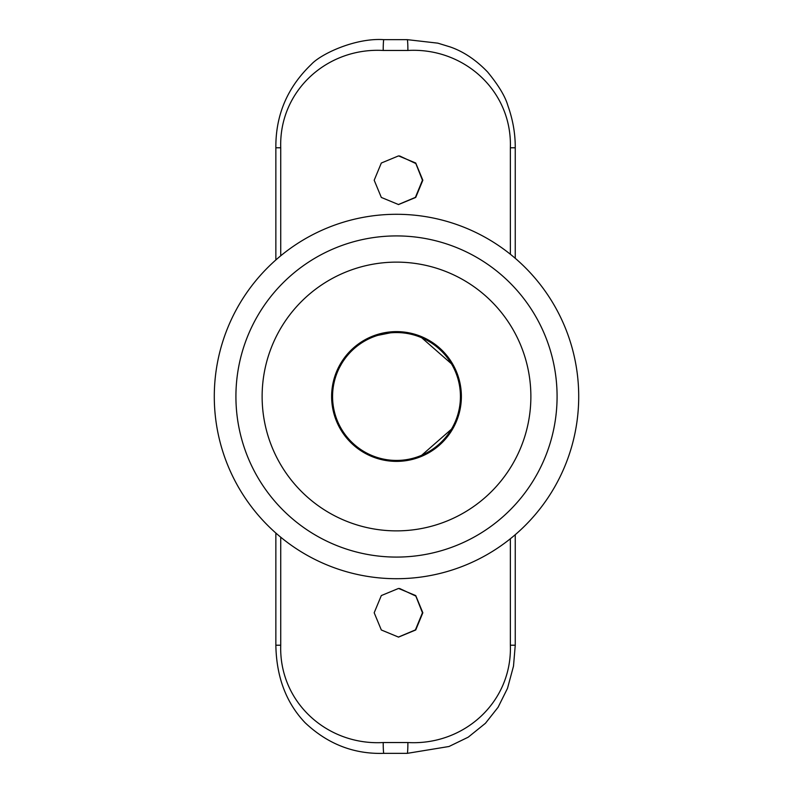 <?xml version="1.0" encoding="UTF-8"?>
<svg xmlns="http://www.w3.org/2000/svg" width="793" height="793" viewBox="0 0 793 793"><rect width="100%" height="100%" fill="white"/><g stroke="black" fill="none" stroke-linecap="round" stroke-linejoin="round"><path stroke-width="1.19" d="M375.624 335.072L371.55 336.609L375.624 335.072M381.532 333.367L396.5 331.623L415.631 334.507L423.531 337.521L405.223 332.208M371.491 336.629L396.5 331.623L415.631 334.507L423.531 337.521M530.874 396.5A134.374 134.374 0 0 1 396.5 530.874A134.374 134.374 0 0 1 262.126 396.5A134.374 134.374 0 0 1 396.5 262.126A134.374 134.374 0 0 1 530.874 396.5M235.917 396.5A160.582 160.582 0 0 1 396.5 235.917A160.582 160.582 0 0 1 557.082 396.5A160.582 160.582 0 0 1 396.5 557.082A160.582 160.582 0 0 1 235.917 396.5M214.288 396.5A182.212 182.212 0 0 1 396.5 214.288A182.212 182.212 0 0 1 578.712 396.5A182.212 182.212 0 0 1 396.5 578.712A182.212 182.212 0 0 1 214.288 396.5M461.377 396.5A64.877 64.877 0 0 1 396.5 461.377A64.877 64.877 0 0 1 331.623 396.5A64.877 64.877 0 0 1 396.5 331.623A64.877 64.877 0 0 1 461.377 396.5M402.16 331.87L396.5 331.623M515.252 534.7L515.252 645.215L513.497 666.16L507.5 688.344L498.083 707.277L485.435 723.295L468.217 737.183L448.997 746.5L407.255 753.35L383.842 753.35A10.815 0.634 90 0 1 383.207 742.535L407.889 742.535C463.786 745.707 512.238 702.241 510.365 645.215L510.365 538.744M383.842 39.65L407.255 39.65A10.815 0.634 90 0 1 407.889 50.465L383.207 50.465A10.815 0.634 -90 0 1 383.842 39.65C355.304 37.677 320.788 54.033 311.391 64.312C287.423 87.26 275.577 115.084 275.855 147.785L275.855 259.955M398.344 204.554L415.413 197.358L422.451 180.229L415.839 163.546L399.593 155.943M422.838 180.229L415.73 197.427L398.532 204.554L381.324 197.437L374.187 180.229L381.324 163.021L398.532 155.894L415.73 163.021L422.838 180.229M398.344 637.106L415.413 629.9L422.451 612.771L415.839 596.088L399.593 588.485M422.838 612.771L415.73 629.969L398.532 637.106L381.324 629.979L374.187 612.771L381.324 595.563L398.532 588.446L415.73 595.573L422.838 612.771M280.732 537.208L280.732 645.215C278.878 702.41 327.489 745.717 383.207 742.535M510.365 254.256L510.365 147.785C512.219 90.59 463.608 47.283 407.889 50.465M383.207 50.465C327.311 47.293 278.858 90.759 280.732 147.785L280.732 255.792M407.255 753.35A10.815 0.634 -90 0 0 407.889 742.535M451.742 364.056L420.29 336.519A64.877 64.877 0 0 0 396.034 331.623M372.71 337.164L372.71 336.133L372.71 337.164M420.29 456.481A64.877 64.877 0 0 1 396.024 461.377A64.877 64.877 0 0 0 420.29 456.481L451.742 428.944M372.71 456.867L372.71 455.836M460.436 407.562L460.436 396.5A63.936 63.936 0 0 0 396.5 332.564A63.936 63.936 0 0 0 332.564 396.5A63.936 63.936 0 0 0 396.5 460.436A63.936 63.936 0 0 0 460.436 396.5L460.436 385.438M340.306 364.056L341.406 364.056L339.622 367.308M280.732 147.785L275.855 147.785M407.255 39.65L437.855 43.159L450.226 46.956C463.528 51.575 475.978 59.911 487.586 71.965C498.51 85.257 505.28 96.498 507.887 105.677C512.893 119.713 515.341 133.759 515.252 147.785L510.365 147.785M280.732 645.215L275.855 645.215C276.43 677.004 286.194 702.856 305.136 722.76C327.747 744.092 353.985 754.292 383.842 753.35M515.252 645.215L510.365 645.215M332.168 404.896L332.168 388.104M275.855 533.045L275.855 645.215M515.252 147.785L515.252 258.3M451.594 428.944L452.694 428.944M341.406 428.944L340.306 428.944M451.594 364.056L452.694 364.056"/></g></svg>
